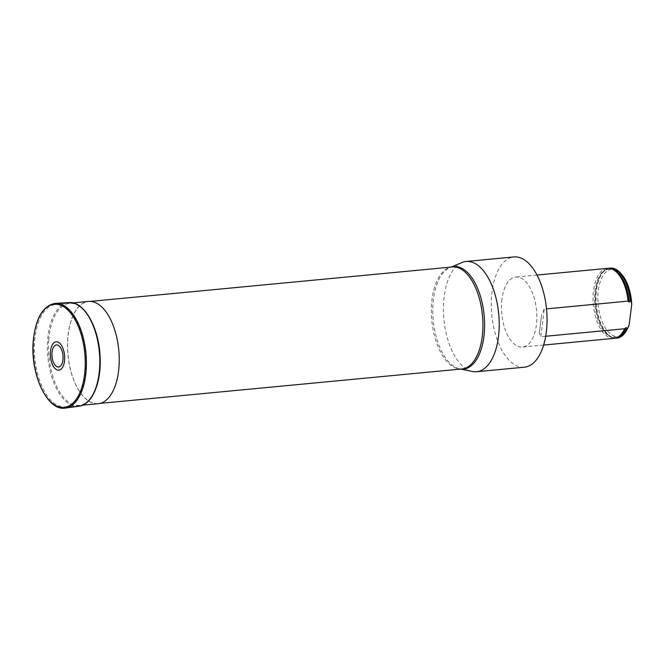 <?xml version="1.0" encoding="UTF-8"?>
<svg xmlns="http://www.w3.org/2000/svg" width="665" height="665" viewBox="0 0 665 665"><rect width="100%" height="100%" fill="white"/><g stroke="black" fill="none" stroke-linecap="round" stroke-linejoin="round"><path stroke-width="0.5" stroke-dasharray="3.33 2.49" d="M524.402 367.196A55.378 27.523 84.6 0 1 491.759 314.67A55.378 27.523 84.6 0 1 513.912 256.939M501.917 299.283A35.162 17.473 -95.4 0 0 522.482 347.072A35.162 17.473 -95.4 0 0 533.047 337.471A35.162 17.473 -95.4 0 0 534.294 298.311A35.162 17.473 -95.4 0 0 515.824 277.064A35.162 17.473 -95.4 0 0 501.917 299.283M118.977 366.091A51.222 25.461 84.6 0 1 98.229 403.564A51.222 25.461 84.6 0 1 68.038 354.977A51.222 25.461 84.6 0 1 88.528 301.569A51.222 25.461 84.6 0 1 118.977 366.091M472.291 371.494A55.378 27.523 84.6 0 1 443.921 319.225A55.378 27.523 84.6 0 1 461.926 262.542M544.269 309.084L541.576 314.894L539.332 332.907L540.82 336.731L544.269 309.084L546.497 308.868M614.094 338.352A35.162 17.473 84.6 0 1 593.371 305.011A35.162 17.473 84.6 0 1 607.436 268.352M545.707 336.266L540.82 336.731M608.641 268.319A35.162 17.473 -95.4 0 0 598.508 279.549A35.162 17.473 -95.4 0 0 603.213 329.042A35.162 17.473 -95.4 0 0 615.283 338.161M610.071 268.103A35.162 17.473 -95.4 0 0 596.247 304.736A35.162 17.473 -95.4 0 0 616.729 338.103M621.783 274.495A33.774 16.783 -95.4 0 0 600.221 281.81A33.774 16.783 -95.4 0 0 604.477 326.498A33.774 16.783 -95.4 0 0 627.029 329.624M98.245 403.697A51.363 25.528 84.6 0 1 67.963 354.985A51.363 25.528 84.6 0 1 88.512 301.436M66.192 308.053A51.363 25.528 84.6 0 1 86.126 364.029A51.363 25.528 84.6 0 1 65.12 406.847A51.363 25.528 84.6 0 1 54.322 403.381A51.363 25.528 84.6 0 1 34.389 347.404A51.363 25.528 84.6 0 1 55.395 304.587A51.363 25.528 84.6 0 1 66.192 308.053M65.419 408.061A52.61 26.143 84.6 0 1 33.691 340.954A52.61 26.143 84.6 0 1 55.453 303.34M79.044 406.207A52.053 25.869 84.6 0 1 47.656 339.807A52.053 25.869 84.6 0 1 69.185 302.583M48.761 339.973A51.23 25.461 84.6 0 1 90.274 319.167A51.23 25.461 84.6 0 1 83.848 404.004A51.23 25.461 84.6 0 1 48.761 339.973M451.119 267.081L452.283 266.973A51.222 25.461 -95.4 0 0 431.793 320.38A51.222 25.461 -95.4 0 0 461.992 368.959L459.59 368.817A51.463 25.578 84.6 0 1 433.223 320.239A51.463 25.578 84.6 0 1 449.964 267.571A51.463 25.578 84.6 0 1 451.402 267.056M461.103 369.05A51.463 25.578 84.6 0 1 459.59 368.817L460.82 369.075M609.14 268.352A35.021 17.406 -95.4 0 0 598.467 279.657C600.404 274.736 602.839 271.453 605.765 269.807L612.174 269.084A34.663 17.232 -95.4 0 0 594.851 304.869A34.663 17.232 -95.4 0 0 618.608 336.748L612.182 337.238C608.999 336.174 605.99 333.414 603.155 328.942A35.021 17.406 -95.4 0 0 615.765 338.028M598.508 279.549L598.467 279.657A35.021 17.406 -95.4 0 0 603.155 328.942L603.213 329.042M98.229 403.564L100.091 403.381M88.528 301.569L90.39 301.395M536.996 275.052L515.824 277.064M543.654 345.06L522.482 347.072M539.34 332.907L541.584 314.894M65.12 406.847L82.726 405.176M55.395 304.587L73 302.907"/><path stroke-width="1" d="M51.978 352.866A11.072 5.503 84.6 0 1 60.956 348.369A11.072 5.503 84.6 0 1 59.567 366.706A11.072 5.503 84.6 0 1 51.978 352.866M50.39 351.968A14.256 7.091 84.6 0 1 61.945 346.174A14.256 7.091 84.6 0 1 60.158 369.79A14.256 7.091 84.6 0 1 50.39 351.968M451.119 267.081L461.926 262.542A55.378 27.523 84.6 0 1 466.074 261.486L513.912 256.939A55.378 27.523 84.6 0 1 546.306 332.201A55.378 27.523 84.6 0 1 524.402 367.196L476.556 371.752A55.378 27.523 84.6 0 1 472.291 371.494L460.82 369.075M466.074 261.486A55.378 27.523 84.6 0 1 498.467 336.748A55.378 27.523 84.6 0 1 476.556 371.752M546.497 308.868L628.109 301.112L629.206 302.11L630.495 300.879A35.162 17.473 -95.4 0 0 609.83 268.12A35.162 17.473 -95.4 0 0 608.641 268.319M615.283 338.161A35.162 17.473 -95.4 0 0 616.488 338.128A35.162 17.473 -95.4 0 0 627.053 328.527L626.039 327.521L624.659 328.751A35.162 17.473 84.6 0 1 617.469 337.338A35.162 17.473 84.6 0 1 614.094 338.352L543.654 345.06M536.996 275.052L607.436 268.352A35.162 17.473 84.6 0 1 610.936 268.71A35.162 17.473 84.6 0 1 628.109 301.112M624.659 328.751L545.707 336.266M630.495 300.879L630.977 300.838A35.162 17.473 -95.4 0 0 620.869 273.44A35.162 17.473 -95.4 0 0 610.312 268.078A35.162 17.473 -95.4 0 0 610.071 268.103M616.729 338.103A35.162 17.473 -95.4 0 0 616.97 338.086A35.162 17.473 -95.4 0 0 626.33 330.829A35.162 17.473 -95.4 0 0 627.536 328.485L627.053 328.527M626.33 330.829L627.029 329.624A33.774 16.783 -95.4 0 0 629.148 324.977L627.536 328.485M629.148 324.977L631.75 304.113A33.774 16.783 -95.4 0 0 621.783 274.495L620.869 273.44M630.977 300.838L631.75 304.113M73 302.907L88.512 301.436A51.363 25.528 84.6 0 1 99.318 304.903A51.363 25.528 84.6 0 1 119.243 360.879A51.363 25.528 84.6 0 1 98.245 403.697L82.726 405.176M55.453 303.34A52.61 26.143 84.6 0 1 85.943 353.273A52.61 26.143 84.6 0 1 65.419 408.061C47.464 411.66 30.108 374.212 33.25 341.12C35.578 318.103 42.984 305.509 55.453 303.34L69.185 302.583A52.053 25.869 84.6 0 1 99.359 352.001A52.053 25.869 84.6 0 1 79.044 406.207L65.419 408.061M33.341 341.245A51.82 25.752 84.6 0 1 75.336 320.197A51.82 25.752 84.6 0 1 68.844 406.016A51.82 25.752 84.6 0 1 33.341 341.245M100.091 403.381L461.992 368.959A51.222 25.461 -95.4 0 0 482.25 336.59A51.222 25.461 -95.4 0 0 482.732 331.494A51.222 25.461 -95.4 0 0 452.283 266.973L90.39 301.395M451.402 267.056A51.463 25.578 84.6 0 1 483.912 336.532A51.463 25.578 84.6 0 1 461.103 369.05M629.206 302.11A34.663 17.232 -95.4 0 0 612.174 269.084L610.936 268.71M617.469 337.338L618.608 336.748A34.663 17.232 -95.4 0 0 626.039 327.521M630.362 301.203A35.021 17.406 -95.4 0 0 609.14 268.352M615.765 338.028A35.021 17.406 -95.4 0 0 626.995 328.219M69.185 302.583C84.413 301.07 99.301 328.419 100.124 357.546C101.371 382.691 92.169 404.835 79.044 406.207M610.312 268.078L609.83 268.12M616.97 338.086L616.488 338.128"/></g></svg>
